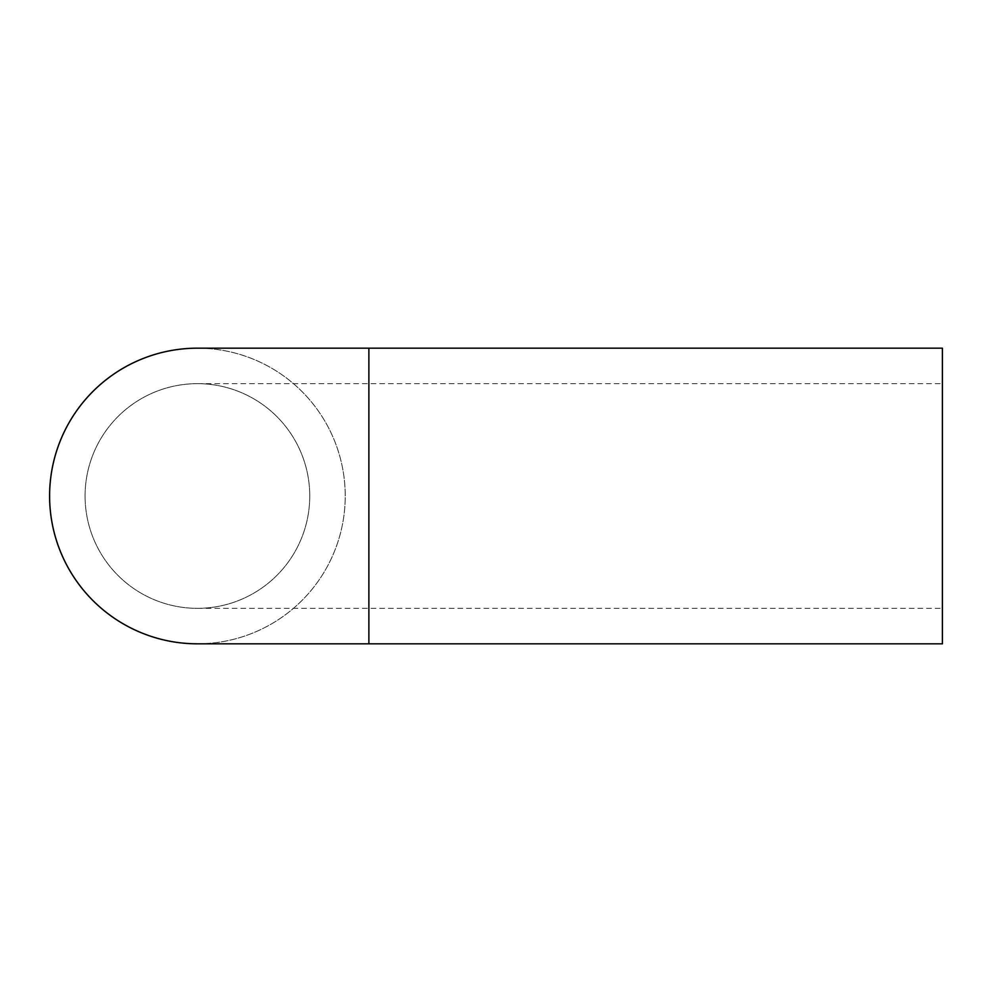 <?xml version="1.0" encoding="UTF-8"?>
<svg xmlns="http://www.w3.org/2000/svg" width="992" height="992" viewBox="0 0 992 992"><rect width="100%" height="100%" fill="white"/><g stroke="black" fill="none" stroke-linecap="round" stroke-linejoin="round"><path stroke-width="0.74" stroke-dasharray="4.96 3.72" d="M942.4 643.82L942.4 348.18M309.752 496A112.344 112.344 0 0 0 197.42 383.656A112.344 112.344 0 0 0 85.076 496A112.344 112.344 0 0 0 197.42 608.344A112.344 112.344 0 0 0 309.752 496M85.076 496A112.344 112.344 0 0 0 253.58 593.29A112.344 112.344 0 0 0 253.58 398.71A112.344 112.344 0 0 0 85.076 496M197.42 643.82A147.82 147.82 0 0 0 345.228 496A147.82 147.82 0 0 0 197.42 348.18M345.228 496A147.82 147.82 0 0 0 123.504 367.995A147.82 147.82 0 0 0 123.504 624.005A147.82 147.82 0 0 0 345.228 496M368.875 643.82L368.875 348.18M197.42 608.344L942.4 608.344M197.42 383.656L942.4 383.656"/><path stroke-width="1.49" d="M368.875 348.18L942.4 348.18L942.4 643.82L197.42 643.82A147.82 147.82 0 0 1 49.6 496A147.82 147.82 0 0 1 197.42 348.18L368.875 348.18L368.875 643.82"/></g></svg>
